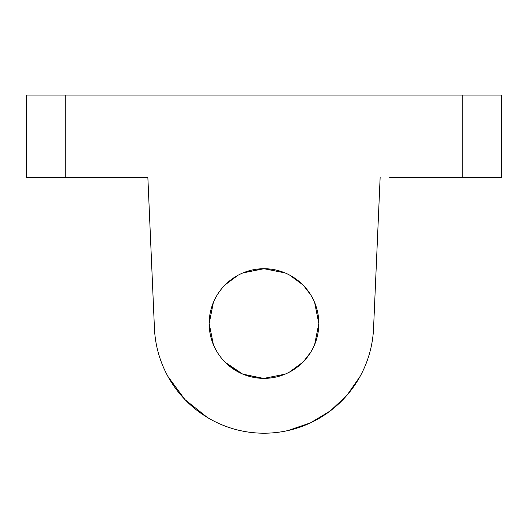 <?xml version="1.0" encoding="UTF-8"?>
<svg xmlns="http://www.w3.org/2000/svg" width="528" height="528" viewBox="0 0 528 528"><rect width="100%" height="100%" fill="white"/><g stroke="black" fill="none" stroke-linecap="round" stroke-linejoin="round"><path stroke-width="0.79" d="M288.024 430.538L310.537 422.829L330.363 410.87L346.922 395.353L359.951 376.629M373.56 328.324L380.147 177.322L373.56 328.324A109.659 109.659 0 0 1 264 433.204A109.659 109.659 0 0 1 154.44 328.324L147.853 177.322L65.241 177.322L65.241 95.08L26.4 95.08L26.4 177.322L65.241 177.322M207.167 417.331L184.899 399.551L168.049 376.629M209.167 323.512L213.385 302.452L209.167 323.539L213.385 344.632M225.232 284.77L237.699 275.431M242.906 272.93L263.36 268.712M263.96 268.712L285.067 272.917M289.41 274.949L302.788 284.783L290.143 275.345M318.833 323.565L314.629 302.491L318.833 323.334M318.833 323.539A54.833 54.833 0 0 1 264 378.371A54.833 54.833 0 0 1 209.167 323.539A54.833 54.833 0 0 1 264 268.712A54.833 54.833 0 0 1 318.833 323.539L314.629 344.593M310.794 352.117L303.692 361.37M263.168 378.365L243.461 374.378M242.497 373.982L225.225 362.307L237.699 371.653M242.906 374.154L263.36 378.365M263.96 378.371L285.067 374.167M289.41 372.128L302.788 362.294M314.622 344.612L318.833 323.743M310.794 294.967L303.692 285.714M285.074 272.923L264.224 268.712M264 268.712L242.92 272.923M238.022 275.253L225.225 284.777M65.241 95.08L462.759 95.08L462.759 177.322L501.6 177.322L501.6 95.08L462.759 95.08M154.44 328.324L147.853 177.322M389.651 177.322L462.759 177.322"/></g></svg>
